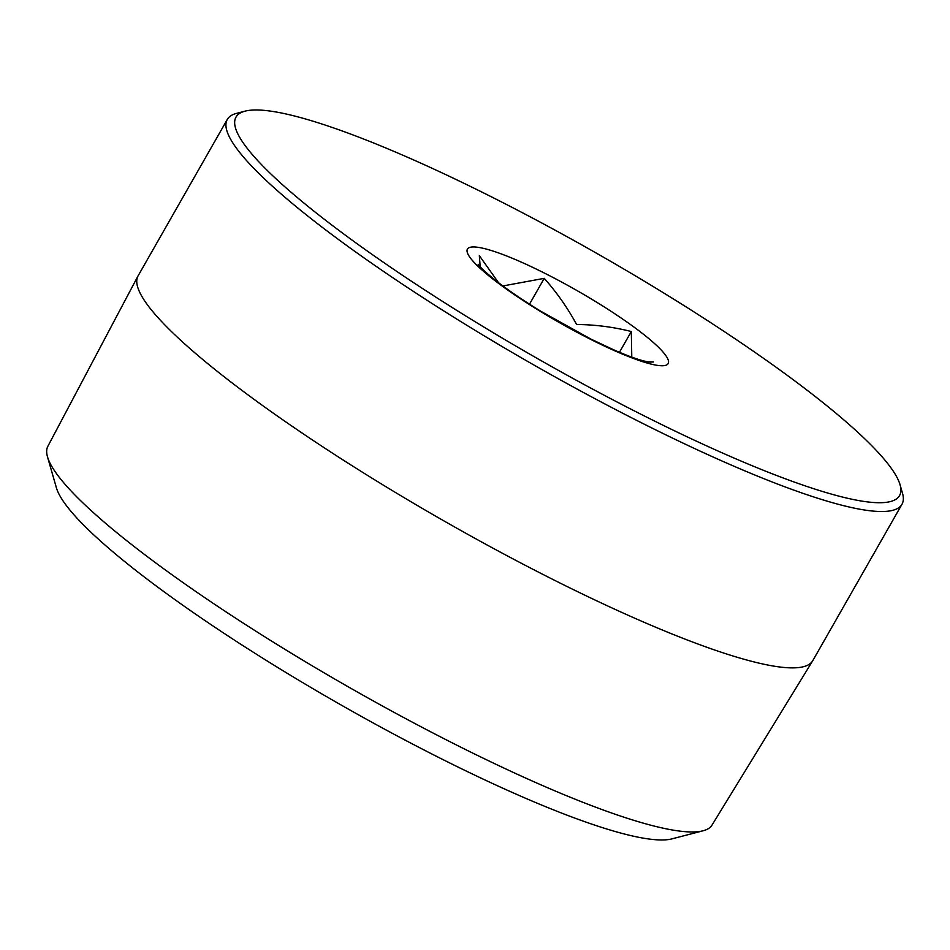 <?xml version="1.0" encoding="UTF-8"?>
<svg xmlns="http://www.w3.org/2000/svg" width="950" height="950" viewBox="0 0 950 950"><rect width="100%" height="100%" fill="white"/><g stroke="black" fill="none" stroke-linecap="round" stroke-linejoin="round"><path stroke-width="1.43" d="M658.706 289.904A381.936 60.373 29.7 0 0 245.088 111.15A381.936 60.373 29.7 0 0 476.853 322.786A381.936 60.373 29.7 0 0 900.054 484.749A381.936 60.373 29.7 0 0 658.706 289.904M900.054 484.749L902.5 493.252A388.36 61.394 -150.3 0 1 901.977 504.272A388.36 61.394 -150.3 0 1 472.186 328.569A388.36 61.394 -150.3 0 1 227.299 119.439A388.36 61.394 -150.3 0 1 236.526 113.383L245.088 111.15M703.095 830.787L671.982 838.862A358.981 56.751 -150.3 0 1 283.219 670.854A358.981 56.751 -150.3 0 1 56.382 487.73L47.5 456.843A382.304 60.432 29.7 0 0 289.073 651.866A382.304 60.432 29.7 0 0 703.095 830.787A382.304 60.432 29.7 0 0 712.013 825.087L812.642 660.891A388.36 61.394 29.7 0 0 812.796 660.63L901.977 504.272M227.299 119.439L138.118 275.797A388.36 61.394 29.7 0 0 137.964 276.07L47.868 446.262A382.304 60.432 29.7 0 0 47.5 456.843M137.964 276.07A388.36 61.394 29.7 0 0 383.004 484.928A388.36 61.394 29.7 0 0 812.642 660.891M631.774 357.129L631.311 331.514C613.32 326.978 595.092 324.651 576.614 324.496C567.566 307.848 556.783 292.457 544.243 278.35L502.871 285.95M498.524 282.684L479.322 255.633L480.178 266.736M649.467 362.093L653.446 361.962L647.532 361.808M619.459 352.296L631.311 331.514M529.506 304.178L544.243 278.35M540.277 311.315A115.544 18.264 -150.3 0 1 470.832 247.154A115.544 18.264 -150.3 0 1 595.294 301.376A115.544 18.264 -150.3 0 1 664.727 365.548A115.544 18.264 -150.3 0 1 540.277 311.315M649.064 362.116L643.589 360.905C636.274 359.005 626.121 355.241 613.142 349.576L590.698 338.984L541.096 311.422C523.082 300.39 508.024 290.13 495.9 280.654C487.35 273.826 481.757 268.791 479.121 265.549L478.135 264.29"/></g></svg>

